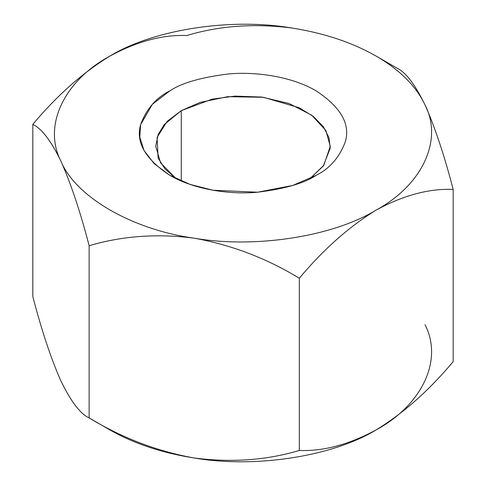 <?xml version="1.0" encoding="UTF-8"?>
<svg xmlns="http://www.w3.org/2000/svg" width="486" height="486" viewBox="0 0 486 486"><rect width="100%" height="100%" fill="white"/><g stroke="black" fill="none" stroke-linecap="round" stroke-linejoin="round"><path stroke-width="0.73" d="M376.249 429.837C332.71 456.488 255.016 468.51 194.23 457.994C161.795 452.879 133.638 443.493 109.751 429.837L89.138 417.936C80.366 413.92 70.98 401.63 60.975 381.06C70.98 401.63 80.366 413.92 89.138 417.936L89.138 245.734C80.366 211.963 70.98 183.805 60.975 161.255C51.085 140.855 41.699 128.565 32.817 124.386C56.929 95.554 82.571 72.815 109.751 56.163C136.967 41.413 162.61 34.542 186.685 35.551C219.399 25.734 254.433 23.219 291.77 28.006C324.205 33.121 352.362 42.507 376.249 56.163L396.862 68.064C405.634 72.08 415.02 84.37 425.025 104.94C434.915 127.156 444.301 155.313 453.183 189.412C429.114 188.404 403.465 195.275 376.249 210.025C349.076 226.676 323.427 249.421 299.315 278.247L299.315 450.449C323.427 451.433 349.076 444.562 376.249 429.837C403.465 413.161 429.114 390.422 453.183 361.614L453.183 189.412L453.183 361.614C429.114 390.422 403.465 413.161 376.249 429.837C349.076 444.562 323.427 451.433 299.315 450.449L299.315 278.247C266.601 258.309 231.567 244.956 194.23 238.189C157.312 233.383 122.284 235.898 89.138 245.734L89.138 417.936C122.284 438.02 157.312 451.373 194.23 457.994C231.567 462.781 266.601 460.266 299.315 450.449C266.601 460.266 231.567 462.781 194.23 457.994C157.312 451.373 122.284 438.02 89.138 417.936L109.751 429.837C133.638 443.493 161.795 452.879 194.23 457.994C255.016 468.51 332.71 456.488 376.249 429.837C422.419 404.698 443.238 359.84 425.025 324.745M32.817 296.588L32.817 124.386L32.817 296.588C41.699 330.687 51.085 358.844 60.975 381.06C51.085 358.844 41.699 330.687 32.817 296.588M396.862 68.064L376.249 56.163C399.905 69.96 416.162 86.216 425.025 104.94C415.02 84.37 405.634 72.08 396.862 68.064M425.025 104.94C443.238 140.035 422.419 184.893 376.249 210.025C403.465 195.275 429.114 188.404 453.183 189.412C444.301 155.313 434.915 127.156 425.025 104.94C416.162 86.216 399.905 69.96 376.249 56.163C352.362 42.507 324.205 33.121 291.77 28.006C254.433 23.219 219.399 25.734 186.685 35.551C162.61 34.542 136.967 41.413 109.751 56.163C82.571 72.815 56.929 95.554 32.817 124.386C41.699 128.565 51.085 140.855 60.975 161.255C70.98 183.805 80.366 211.963 89.138 245.734C122.284 235.898 157.312 233.383 194.23 238.189C231.567 244.956 266.601 258.309 299.315 278.247C323.427 249.421 349.076 226.676 376.249 210.025C332.71 236.682 255.016 248.704 194.23 238.189C132.478 229.744 75.597 196.909 60.975 161.255C42.762 126.16 63.581 81.302 109.751 56.163C153.29 29.512 230.984 17.49 291.77 28.006C230.984 17.49 153.29 29.512 109.751 56.163C63.581 81.302 42.762 126.16 60.975 161.255C75.597 196.909 132.478 229.744 194.23 238.189C255.016 248.704 332.71 236.682 376.249 210.025C422.419 184.893 443.238 140.035 425.025 104.94M316.137 175.318C304.4 183.222 284.899 188.854 257.629 192.213C230.698 194.801 194.4 189.819 169.863 175.318C145.314 159.122 135.564 142.234 140.612 124.653C146.426 108.907 156.176 97.65 169.863 90.87C181.6 82.972 201.101 77.341 228.371 73.981C255.302 71.393 291.6 76.369 316.137 90.87C340.686 107.072 350.436 123.96 345.388 141.541C339.574 157.288 329.824 168.545 316.137 175.318L316.137 175.318C329.824 168.545 339.574 157.288 345.388 141.541C350.436 123.96 340.686 107.072 316.137 90.87C291.6 76.369 255.302 71.393 228.371 73.981C201.101 77.341 181.6 82.972 169.863 90.87L152.312 104.381L140.612 124.653L139.81 137.143L144.05 150.484L154.111 163.63L169.863 175.318L190.117 184.413L212.886 190.22L257.629 192.213L292.73 185.458L316.137 175.318M181.284 110.656L164.244 124.568L158.157 134.476L155.72 146.286L160.562 162.828L176.06 178.617L164.821 168.678L158.09 157.932L157.087 137.41L167.075 121.433L181.284 110.656L181.284 181.017L181.284 110.656L200.001 102.437L227.752 96.671L263.4 97.291L299.255 107.758L313.452 116.543L323.5 126.816L328.986 137.647L330.219 148.163L323.287 166.042L309.94 178.617L323.798 165.337L330.28 146.286L325.869 130.473L311.72 115.225L288.933 103.439L261.668 97.06L234.914 96.113L212.06 99.168L181.284 110.656M376.255 56.163L396.868 68.064"/></g></svg>
